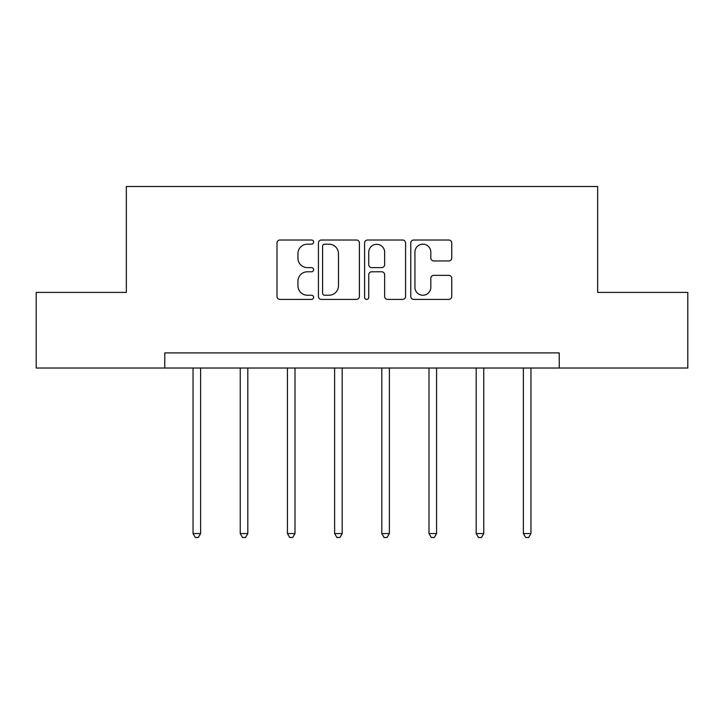 <?xml version="1.0" encoding="UTF-8"?>
<svg xmlns="http://www.w3.org/2000/svg" width="724" height="724" viewBox="0 0 724 724"><rect width="100%" height="100%" fill="white"/><g stroke="black" fill="none" stroke-linecap="round" stroke-linejoin="round"><path stroke-width="1.09" d="M313.601 242.088A2.081 2.081 0 0 0 311.519 240.015L279.971 240.015A2.968 2.968 0 0 0 277.002 242.983L277.002 296.433A2.968 2.968 0 0 0 279.971 299.401L311.519 299.401A2.081 2.081 0 0 0 313.601 297.32A2.081 2.081 0 0 0 311.519 295.238L307.438 295.238A9.502 9.502 0 0 1 297.935 285.736L297.935 281.283A9.502 9.502 0 0 1 307.438 271.781L311.519 271.781A2.081 2.081 0 0 0 313.601 269.708A2.081 2.081 0 0 0 311.519 267.627L307.438 267.627A9.502 9.502 0 0 1 297.935 258.124L297.935 253.672A9.502 9.502 0 0 1 307.438 244.169L311.519 244.169A2.081 2.081 0 0 0 313.601 242.088M448.78 260.948A2.968 2.968 0 0 0 451.749 257.979L451.749 242.983A2.968 2.968 0 0 0 448.78 240.015L413.739 240.015A2.968 2.968 0 0 0 410.77 242.983L410.77 296.433A2.968 2.968 0 0 0 413.739 299.401L448.78 299.401A2.968 2.968 0 0 0 451.749 296.433L451.749 278.315A2.968 2.968 0 0 0 448.78 275.346L433.785 275.346A2.968 2.968 0 0 0 430.816 278.315L430.816 287.301A7.946 7.946 0 0 1 422.87 295.238A7.946 7.946 0 0 1 414.924 287.301L414.924 252.115A7.946 7.946 0 0 1 422.87 244.169A7.946 7.946 0 0 1 430.816 252.115L430.816 257.979A2.968 2.968 0 0 0 433.785 260.948L448.78 260.948M164.764 368.018L36.2 368.018L36.2 292.396L126.347 292.396L126.347 186.511L597.653 186.511L597.653 292.396L687.8 292.396L687.8 368.018L559.236 368.018L559.236 352.896L164.764 352.896L164.764 368.018L559.236 368.018M359.403 242.983A2.968 2.968 0 0 0 356.434 240.015L321.393 240.015A2.968 2.968 0 0 0 318.424 242.983L318.424 296.433A2.968 2.968 0 0 0 321.393 299.401L356.434 299.401A2.968 2.968 0 0 0 359.403 296.433L359.403 242.983M367.566 240.015L402.607 240.015A2.968 2.968 0 0 1 405.576 242.983L405.576 296.433A2.968 2.968 0 0 1 402.607 299.401L387.612 299.401A2.968 2.968 0 0 1 384.643 296.433L384.643 274.749A2.968 2.968 0 0 0 381.675 271.781L371.729 271.781A2.968 2.968 0 0 0 368.751 274.749L368.751 297.32A2.081 2.081 0 0 1 366.679 299.401A2.081 2.081 0 0 1 364.597 297.32L364.597 242.983A2.968 2.968 0 0 1 367.566 240.015M324.66 244.169A2.081 2.081 0 0 0 322.578 246.251L322.578 293.166A2.081 2.081 0 0 0 324.66 295.238L328.968 295.238A9.502 9.502 0 0 0 338.47 285.736L338.47 253.672A9.502 9.502 0 0 0 328.968 244.169L324.66 244.169M384.643 252.26A7.946 7.946 0 0 0 376.697 244.314A7.946 7.946 0 0 0 368.751 252.26L368.751 264.658A2.968 2.968 0 0 0 371.729 267.627L381.675 267.627A2.968 2.968 0 0 0 384.643 264.658L384.643 252.26M193.046 368.018L193.046 533.552L200.611 533.552L200.611 368.018M200.611 533.552L198.34 537.489L195.317 537.489L193.046 533.552M240.241 368.018L240.241 533.552L247.807 533.552L247.807 368.018M247.807 533.552L245.536 537.489L242.513 537.489L240.241 533.552M287.428 368.018L287.428 533.552L294.994 533.552L294.994 368.018M294.994 533.552L292.722 537.489L289.7 537.489L287.428 533.552M334.624 368.018L334.624 533.552L342.19 533.552L342.19 368.018M342.19 533.552L339.918 537.489L336.895 537.489L334.624 533.552M381.81 368.018L381.81 533.552L389.376 533.552L389.376 368.018M389.376 533.552L387.105 537.489L384.082 537.489L381.81 533.552M429.006 368.018L429.006 533.552L436.572 533.552L436.572 368.018M436.572 533.552L434.3 537.489L431.278 537.489L429.006 533.552M476.193 368.018L476.193 533.552L483.759 533.552L483.759 368.018M483.759 533.552L481.487 537.489L478.464 537.489L476.193 533.552M523.389 368.018L523.389 533.552L530.954 533.552L530.954 368.018M530.954 533.552L528.683 537.489L525.66 537.489L523.389 533.552"/></g></svg>
